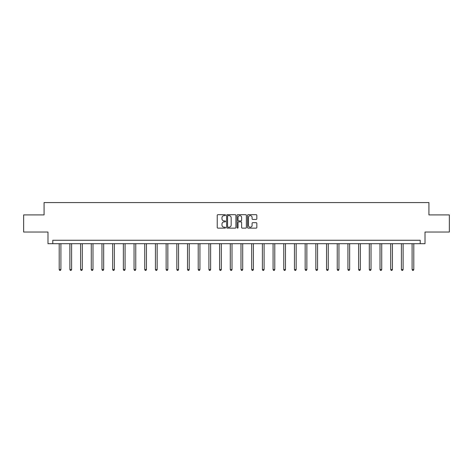 <?xml version="1.0" encoding="UTF-8"?>
<svg xmlns="http://www.w3.org/2000/svg" width="473" height="473" viewBox="0 0 473 473"><rect width="100%" height="100%" fill="white"/><g stroke="black" fill="none" stroke-linecap="round" stroke-linejoin="round"><path stroke-width="0.71" d="M225.532 215.156A0.473 0.473 0 0 0 225.059 214.683L217.911 214.683A0.674 0.674 0 0 0 217.237 215.357L217.237 227.466A0.674 0.674 0 0 0 217.911 228.14L225.059 228.14A0.473 0.473 0 0 0 225.532 227.673A0.473 0.473 0 0 0 225.059 227.2L224.137 227.2A2.152 2.152 0 0 1 221.985 225.047L221.985 224.036A2.152 2.152 0 0 1 224.137 221.884L225.059 221.884A0.473 0.473 0 0 0 225.532 221.411A0.473 0.473 0 0 0 225.059 220.938L224.137 220.938A2.152 2.152 0 0 1 221.985 218.786L221.985 217.781A2.152 2.152 0 0 1 224.137 215.623L225.059 215.623A0.473 0.473 0 0 0 225.532 215.156M256.165 219.425A0.674 0.674 0 0 0 256.839 218.757L256.839 215.357A0.674 0.674 0 0 0 256.165 214.683L248.224 214.683A0.674 0.674 0 0 0 247.55 215.357L247.55 227.466A0.674 0.674 0 0 0 248.224 228.14L256.165 228.14A0.674 0.674 0 0 0 256.839 227.466L256.839 223.362A0.674 0.674 0 0 0 256.165 222.688L252.765 222.688A0.674 0.674 0 0 0 252.091 223.362L252.091 225.396A1.797 1.797 0 0 1 250.294 227.2A1.797 1.797 0 0 1 248.496 225.396L248.496 217.426A1.797 1.797 0 0 1 250.294 215.623A1.797 1.797 0 0 1 252.091 217.426L252.091 218.757A0.674 0.674 0 0 0 252.765 219.425L256.165 219.425M420.213 243.69L425.014 243.69L425.014 232.036L449.35 232.036L449.35 214.902L428.922 214.902L428.922 202.562L44.078 202.562L44.078 214.902L23.65 214.902L23.65 232.036L47.986 232.036L47.986 243.69L420.213 243.69L420.213 240.266L52.787 240.266L52.787 243.69M235.909 215.357A0.674 0.674 0 0 0 235.241 214.683L227.3 214.683A0.674 0.674 0 0 0 226.626 215.357L226.626 227.466A0.674 0.674 0 0 0 227.3 228.14L235.241 228.14A0.674 0.674 0 0 0 235.909 227.466L235.909 215.357M237.759 214.683L245.7 214.683A0.674 0.674 0 0 1 246.374 215.357L246.374 227.466A0.674 0.674 0 0 1 245.7 228.14L242.306 228.14A0.674 0.674 0 0 1 241.632 227.466L241.632 222.558A0.674 0.674 0 0 0 240.958 221.884L238.705 221.884A0.674 0.674 0 0 0 238.031 222.558L238.031 227.673A0.473 0.473 0 0 1 237.558 228.14A0.473 0.473 0 0 1 237.091 227.673L237.091 215.357A0.674 0.674 0 0 1 237.759 214.683M228.039 215.623A0.473 0.473 0 0 0 227.566 216.096L227.566 226.727A0.473 0.473 0 0 0 228.039 227.2L229.015 227.2A2.152 2.152 0 0 0 231.167 225.047L231.167 217.781A2.152 2.152 0 0 0 229.015 215.623L228.039 215.623M241.632 217.462A1.797 1.797 0 0 0 239.829 215.658A1.797 1.797 0 0 0 238.031 217.462L238.031 220.27A0.674 0.674 0 0 0 238.705 220.938L240.958 220.938A0.674 0.674 0 0 0 241.632 220.27L241.632 217.462M59.196 243.69L59.196 269.551L60.905 269.551L60.905 243.69M60.905 269.551L60.39 270.438L59.71 270.438L59.196 269.551M69.886 243.69L69.886 269.551L71.6 269.551L71.6 243.69M71.6 269.551L71.086 270.438L70.4 270.438L69.886 269.551M80.581 243.69L80.581 269.551L82.296 269.551L82.296 243.69M82.296 269.551L81.782 270.438L81.096 270.438L80.581 269.551M91.277 243.69L91.277 269.551L92.992 269.551L92.992 243.69M92.992 269.551L92.477 270.438L91.792 270.438L91.277 269.551M101.967 243.69L101.967 269.551L103.682 269.551L103.682 243.69M103.682 269.551L103.167 270.438L102.481 270.438L101.967 269.551M112.663 243.69L112.663 269.551L114.377 269.551L114.377 243.69M114.377 269.551L113.863 270.438L113.177 270.438L112.663 269.551M123.358 243.69L123.358 269.551L125.073 269.551L125.073 243.69M125.073 269.551L124.559 270.438L123.873 270.438L123.358 269.551M134.048 243.69L134.048 269.551L135.763 269.551L135.763 243.69M135.763 269.551L135.248 270.438L134.563 270.438L134.048 269.551M144.744 243.69L144.744 269.551L146.459 269.551L146.459 243.69M146.459 269.551L145.944 270.438L145.258 270.438L144.744 269.551M155.44 243.69L155.44 269.551L157.154 269.551L157.154 243.69M157.154 269.551L156.64 270.438L155.954 270.438L155.44 269.551M166.135 243.69L166.135 269.551L167.844 269.551L167.844 243.69M167.844 269.551L167.33 270.438L166.65 270.438L166.135 269.551M176.825 243.69L176.825 269.551L178.54 269.551L178.54 243.69M178.54 269.551L178.025 270.438L177.34 270.438L176.825 269.551M187.521 243.69L187.521 269.551L189.235 269.551L189.235 243.69M189.235 269.551L188.721 270.438L188.035 270.438L187.521 269.551M198.217 243.69L198.217 269.551L199.925 269.551L199.925 243.69M199.925 269.551L199.417 270.438L198.731 270.438L198.217 269.551M208.906 243.69L208.906 269.551L210.621 269.551L210.621 243.69M210.621 269.551L210.107 270.438L209.421 270.438L208.906 269.551M219.602 243.69L219.602 269.551L221.317 269.551L221.317 243.69M221.317 269.551L220.802 270.438L220.116 270.438L219.602 269.551M230.298 243.69L230.298 269.551L232.012 269.551L232.012 243.69M232.012 269.551L231.498 270.438L230.812 270.438L230.298 269.551M240.988 243.69L240.988 269.551L242.702 269.551L242.702 243.69M242.702 269.551L242.188 270.438L241.502 270.438L240.988 269.551M251.683 243.69L251.683 269.551L253.398 269.551L253.398 243.69M253.398 269.551L252.884 270.438L252.198 270.438L251.683 269.551M262.379 243.69L262.379 269.551L264.094 269.551L264.094 243.69M264.094 269.551L263.579 270.438L262.893 270.438L262.379 269.551M273.075 243.69L273.075 269.551L274.783 269.551L274.783 243.69M274.783 269.551L274.269 270.438L273.583 270.438L273.075 269.551M283.765 243.69L283.765 269.551L285.479 269.551L285.479 243.69M285.479 269.551L284.965 270.438L284.279 270.438L283.765 269.551M294.46 243.69L294.46 269.551L296.175 269.551L296.175 243.69M296.175 269.551L295.66 270.438L294.975 270.438L294.46 269.551M305.156 243.69L305.156 269.551L306.865 269.551L306.865 243.69M306.865 269.551L306.35 270.438L305.67 270.438L305.156 269.551M315.846 243.69L315.846 269.551L317.56 269.551L317.56 243.69M317.56 269.551L317.046 270.438L316.36 270.438L315.846 269.551M326.541 243.69L326.541 269.551L328.256 269.551L328.256 243.69M328.256 269.551L327.742 270.438L327.056 270.438L326.541 269.551M337.237 243.69L337.237 269.551L338.952 269.551L338.952 243.69M338.952 269.551L338.437 270.438L337.752 270.438L337.237 269.551M347.927 243.69L347.927 269.551L349.642 269.551L349.642 243.69M349.642 269.551L349.127 270.438L348.441 270.438L347.927 269.551M358.623 243.69L358.623 269.551L360.337 269.551L360.337 243.69M360.337 269.551L359.823 270.438L359.137 270.438L358.623 269.551M369.318 243.69L369.318 269.551L371.033 269.551L371.033 243.69M371.033 269.551L370.519 270.438L369.833 270.438L369.318 269.551M380.008 243.69L380.008 269.551L381.723 269.551L381.723 243.69M381.723 269.551L381.208 270.438L380.523 270.438L380.008 269.551M390.704 243.69L390.704 269.551L392.419 269.551L392.419 243.69M392.419 269.551L391.904 270.438L391.218 270.438L390.704 269.551M401.4 243.69L401.4 269.551L403.114 269.551L403.114 243.69M403.114 269.551L402.6 270.438L401.914 270.438L401.4 269.551M412.095 243.69L412.095 269.551L413.804 269.551L413.804 243.69M413.804 269.551L413.29 270.438L412.61 270.438L412.095 269.551"/></g></svg>
